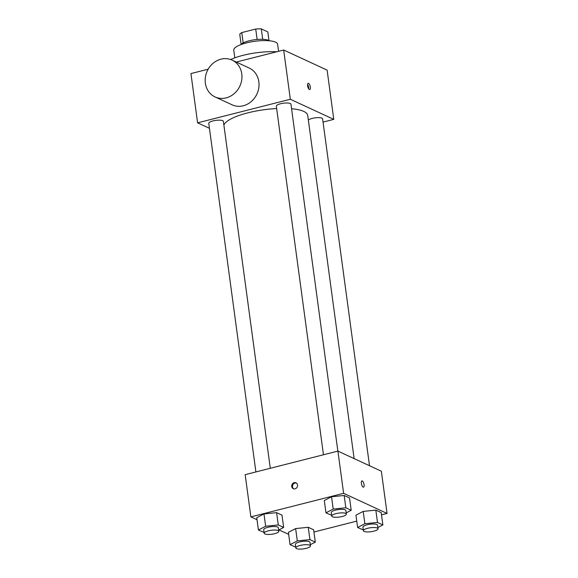 <?xml version="1.0" encoding="UTF-8"?>
<svg xmlns="http://www.w3.org/2000/svg" width="578" height="578" viewBox="0 0 578 578"><rect width="100%" height="100%" fill="white"/><g stroke="black" fill="none" stroke-linecap="round" stroke-linejoin="round"><path stroke-width="0.87" d="M243.179 42.924L241.785 32.585A14.284 3.865 172.3 0 0 239.769 34.369L241.127 44.398M241.785 32.585L255.729 29.045A14.284 3.865 172.3 0 1 261.299 28.9L267.831 31.92L269.001 40.626M262.701 39.304L261.299 28.9M240.968 44.585A14.753 3.995 -7.7 0 1 253.677 39.889A14.753 3.995 -7.7 0 1 268.474 40.337A14.753 3.995 -7.7 0 1 269.204 40.763M257.138 39.47L255.729 29.045M234.805 57.843L233.772 50.185A22.13 5.997 -7.7 0 1 250.541 41.992A22.13 5.997 -7.7 0 1 275.576 42.172A22.13 5.997 -7.7 0 1 277.628 44.253L278.582 51.305M230.687 59.541A35.041 9.494 -7.7 0 1 276.696 51.782M236.286 62.056L283.675 50.011L327.119 70.119L333.781 119.371L323.051 122.103M209.446 128.316L197.597 122.839L190.942 73.579L208.174 69.201M309.382 89.532A3.23 1.214 -104.3 0 1 307.684 86.281A3.23 1.214 -104.3 0 1 308.168 83.326A3.23 1.214 -104.3 0 1 310.14 86.151A3.23 1.214 -104.3 0 1 309.765 89.576A3.23 1.214 -104.3 0 1 309.382 89.532M197.597 122.839L290.337 99.264L283.675 50.011M290.337 99.264L333.781 119.371M308.356 120.079A7.377 2.001 -7.7 0 1 314.865 117.89A7.377 2.001 -7.7 0 1 321.924 118.158A7.377 2.001 -7.7 0 1 322.611 118.858L369.508 465.724M337.855 451.107L290.958 104.206A7.377 2.001 172.3 0 0 283.379 103.216A7.377 2.001 172.3 0 0 276.335 106.179L323.463 454.77M255.902 471.944L208.774 123.352A7.377 2.001 -7.7 0 1 214.359 120.621A7.377 2.001 -7.7 0 1 222.703 120.686A7.377 2.001 -7.7 0 1 223.39 121.38L270.294 468.281M291.565 108.736A42.418 11.488 -7.7 0 1 303.775 111.424A42.418 11.488 -7.7 0 1 307.72 115.419L354.126 458.607M223.888 125.058A42.418 11.488 -7.7 0 1 276.652 108.548M232.089 60.112L249.154 68.016A20.288 17.976 114.8 0 1 256.95 93.976A20.288 17.976 114.8 0 1 232.118 104.835L215.045 96.931A20.288 17.976 -65.2 0 0 239.877 86.071A20.288 17.976 -65.2 0 0 232.089 60.112A20.288 17.976 -65.2 0 0 212.935 63.414A20.288 17.976 -65.2 0 0 205.349 83.153A20.288 17.976 -65.2 0 0 215.045 96.931M308.695 88.868A3.23 1.214 75.7 0 0 307.568 84.46M257.008 519.73L250.881 516.891L245.166 474.668L337.906 451.1L381.35 471.207L387.058 513.43L381.502 514.839M250.881 516.891L343.614 493.316L337.906 451.1M343.614 493.316L387.058 513.43M361.922 480.896A3.23 1.214 -104.3 0 1 364.075 484.653A3.23 1.214 -104.3 0 1 363.511 487.153A3.23 1.214 -104.3 0 1 361.546 484.321A3.23 1.214 -104.3 0 1 361.922 480.896A3.23 1.214 -104.3 0 1 364.075 484.653A3.23 1.214 -104.3 0 1 363.511 487.153M264.088 532.468L258.402 530.012L256.733 517.7L263.987 513.929L276.609 512.65L281.985 515.135L276.609 512.65L263.987 513.929L265.649 526.247L278.271 524.961L283.646 527.454L278.647 530.055M363.302 529.947L357.623 527.49L355.954 515.179L363.201 511.407L375.83 510.128L381.198 512.614L375.83 510.128L363.201 511.407L364.87 523.726L377.492 522.44L382.867 524.932L377.868 527.533M288.668 534.375L278.964 529.889M356.756 521.132L313.941 532.013M331.649 515.301L325.963 512.845L324.301 500.526L331.548 496.755L344.17 495.476L349.546 497.961L344.17 495.476L331.548 496.755L333.21 509.074L345.839 507.787L351.214 510.28L346.208 512.881M295.741 547.12L290.055 544.664L288.393 532.352L295.64 528.581L308.262 527.302L313.637 529.788L308.262 527.302L295.64 528.581L297.302 540.9L309.931 539.614L315.306 542.106L310.299 544.707M294.209 482.673A3.23 2.861 114.8 0 1 295.987 482.825A3.23 2.861 114.8 0 1 297.222 486.951A3.23 2.861 114.8 0 1 293.27 488.685A3.23 2.861 114.8 0 1 291.745 485.506A3.23 2.861 114.8 0 1 294.209 482.673M293.682 488.829A3.23 2.861 114.8 0 1 292.569 485.636A3.23 2.861 114.8 0 1 294.997 483.035A3.23 2.861 114.8 0 1 296.362 483.042M290.055 544.664L297.302 540.9M310.465 545.914L309.989 542.395A7.377 2.001 172.3 0 0 302.41 541.405A7.377 2.001 172.3 0 0 295.372 544.375L295.842 547.893A7.377 2.001 172.3 0 0 306.261 548.341A7.377 2.001 172.3 0 0 310.465 545.914A7.377 2.001 172.3 0 0 302.886 544.924A7.377 2.001 172.3 0 0 295.842 547.893M309.931 539.614L308.262 527.302M315.306 542.106L313.637 529.788M288.393 532.352L295.64 528.581M258.402 530.012L265.649 526.247M278.813 531.261L278.336 527.743A7.377 2.001 172.3 0 0 270.757 526.753A7.377 2.001 172.3 0 0 263.713 529.723L264.189 533.241A7.377 2.001 172.3 0 0 274.601 533.689A7.377 2.001 172.3 0 0 278.813 531.261A7.377 2.001 172.3 0 0 271.234 530.272A7.377 2.001 172.3 0 0 264.189 533.241M278.271 524.961L276.609 512.65M283.646 527.454L281.985 515.135M256.733 517.7L263.987 513.929M357.623 527.49L364.87 523.726M378.026 528.74L377.557 525.221A7.377 2.001 172.3 0 0 369.978 524.232A7.377 2.001 172.3 0 0 362.933 527.201L363.41 530.72A7.377 2.001 172.3 0 0 373.822 531.168A7.377 2.001 172.3 0 0 378.026 528.74A7.377 2.001 172.3 0 0 370.455 527.75A7.377 2.001 172.3 0 0 363.41 530.72M377.492 522.44L375.83 510.128M382.867 524.932L381.198 512.614M355.954 515.179L363.201 511.407M325.963 512.845L333.21 509.074M346.374 514.088L345.897 510.569A7.377 2.001 172.3 0 0 338.318 509.579A7.377 2.001 172.3 0 0 331.281 512.549L331.75 516.067A7.377 2.001 172.3 0 0 342.169 516.515A7.377 2.001 172.3 0 0 346.374 514.088A7.377 2.001 172.3 0 0 338.795 513.098A7.377 2.001 172.3 0 0 331.75 516.067M345.839 507.787L344.17 495.476M351.214 510.28L349.546 497.961M324.301 500.526L331.548 496.755"/></g></svg>

